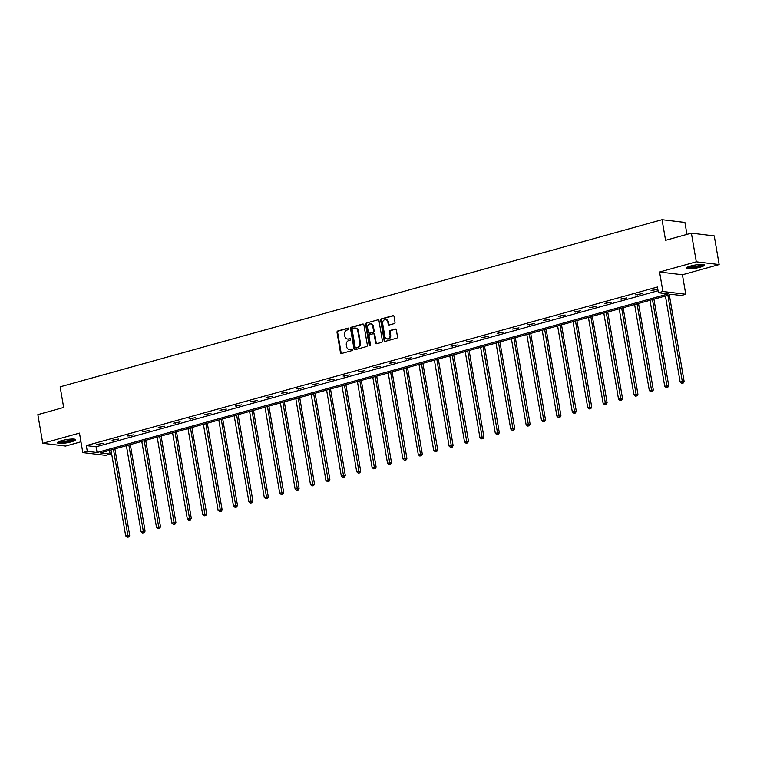 <?xml version="1.0" encoding="UTF-8"?>
<svg xmlns="http://www.w3.org/2000/svg" width="757" height="757" viewBox="0 0 757 757"><rect width="100%" height="100%" fill="white"/><g stroke="black" fill="none" stroke-linecap="round" stroke-linejoin="round"><path stroke-width="1.14" d="M348.901 328.708A0.814 0.691 -83.1 0 0 348.088 328.103L337.792 330.97A1.164 0.984 -83.1 0 0 337.016 332.361L340.47 352.611A1.164 0.984 -83.1 0 0 341.634 353.472L351.929 350.614A0.814 0.691 -83.1 0 0 351.664 349.034L350.33 349.403A3.709 3.151 -83.1 0 1 349.27 349.488A3.709 3.151 -83.1 0 1 346.611 346.668L346.327 344.974A3.709 3.151 -83.1 0 1 348.807 340.518L350.141 340.148A0.814 0.691 -83.1 0 0 349.876 338.568L348.542 338.937A3.709 3.151 -83.1 0 1 347.482 339.022A3.709 3.151 -83.1 0 1 344.823 336.203L344.539 334.509A3.709 3.151 -83.1 0 1 347.018 330.052L348.352 329.683A0.814 0.691 -83.1 0 0 348.901 328.708M700.197 267.193A9.216 1.609 -9.7 0 1 691.094 268.763A9.216 1.609 -9.7 0 1 686.296 268.167A9.216 1.609 -9.7 0 1 690.564 266.038A9.216 1.609 -9.7 0 1 699.657 264.467A9.216 1.609 -9.7 0 1 704.455 265.064A9.216 1.609 -9.7 0 1 700.197 267.193M71.338 441.823A9.216 1.609 -9.7 0 1 62.235 443.384A9.216 1.609 -9.7 0 1 57.437 442.798A9.216 1.609 -9.7 0 1 61.696 440.659A9.216 1.609 -9.7 0 1 70.798 439.098A9.216 1.609 -9.7 0 1 75.596 439.694A9.216 1.609 -9.7 0 1 71.338 441.823M719.15 264.572L696.289 261.808L659.565 272.009L682.426 274.763L719.15 264.572L714.248 235.91L691.387 233.156L665.573 240.319L662.044 219.691L60.134 386.836L63.664 407.465L37.85 414.637L42.752 443.29L65.613 446.053L80.961 441.785M691.387 233.156L696.289 261.808M394.236 323.599A1.164 0.984 -83.1 0 0 395.012 322.208L394.037 316.521A1.164 0.984 -83.1 0 0 392.874 315.669L381.443 318.839A1.164 0.984 -83.1 0 0 380.667 320.239L384.13 340.489A1.164 0.984 -83.1 0 0 385.294 341.35L396.725 338.171A1.164 0.984 -83.1 0 0 397.501 336.78L396.327 329.91A1.164 0.984 -83.1 0 0 395.163 329.058L390.271 330.421A1.164 0.984 -83.1 0 0 389.495 331.812L390.082 335.219A3.104 2.64 -83.1 0 1 384.897 336.657L382.616 323.324A3.104 2.64 -83.1 0 1 387.802 321.876L388.18 324.1A1.164 0.984 -83.1 0 0 389.344 324.961L394.236 323.599M109.519 450.368L110.153 454.086L105.668 455.336L82.806 452.582L79.476 433.099L42.752 443.29M82.806 452.582L87.292 451.333L97.085 452.516L668.194 293.924L658.401 292.741L662.895 291.492L685.757 294.255L681.262 295.504L671.468 294.322L100.359 452.913L110.153 454.086M658.401 292.741L657.426 287.017L86.317 445.599L87.292 451.333M659.565 272.009L662.895 291.492M363.899 324.895A1.164 0.984 -83.1 0 0 362.745 324.034L351.305 327.213A1.164 0.984 -83.1 0 0 350.529 328.604L353.992 348.863A1.164 0.984 -83.1 0 0 355.156 349.715L366.587 346.536A1.164 0.984 -83.1 0 0 367.363 345.145L363.899 324.895M366.379 323.031L377.809 319.851A1.164 0.984 -83.1 0 1 378.973 320.713L382.436 340.962A1.164 0.984 -83.1 0 1 381.66 342.353L376.759 343.716A1.164 0.984 -83.1 0 1 375.604 342.855L374.195 334.641A1.164 0.984 -83.1 0 0 373.04 333.79L369.795 334.689A1.164 0.984 -83.1 0 0 369.009 336.089L370.476 344.634A0.814 0.691 -83.1 0 1 369.123 345.012L365.603 324.422A1.164 0.984 -83.1 0 1 366.379 323.031L377.809 319.851M686.949 234.386L684.905 222.444L662.044 219.691M682.426 274.763L685.757 294.255M86.317 445.599L96.111 446.781L658.06 290.735M96.111 446.781L97.085 452.516M657.578 289.373L651.096 290.556L657.578 289.373M642.173 293.65L635.691 294.833L642.173 293.65M626.777 297.927L620.295 299.11L626.777 297.927M611.372 302.204L604.89 303.387L611.372 302.204M595.967 306.471L589.495 307.664L595.967 306.471M580.572 310.748L574.09 311.941L580.572 310.748M565.167 315.026L558.685 316.218L565.167 315.026M549.771 319.303L543.289 320.495L549.771 319.303M534.366 323.58L527.884 324.762L534.366 323.58M518.971 327.857L512.489 329.04L518.971 327.857M503.566 332.134L497.084 333.317L503.566 332.134M488.17 336.411L481.689 337.594L488.17 336.411M472.765 340.688L466.284 341.871L472.765 340.688M457.37 344.965L450.888 346.148L457.37 344.965M441.965 349.242L435.483 350.425L441.965 349.242M426.56 353.519L420.088 354.702L426.56 353.519M411.165 357.796L404.683 358.979L411.165 357.796M395.76 362.073L389.278 363.256L395.76 362.073M380.364 366.35L373.882 367.533L380.364 366.35M364.959 370.627L358.477 371.81L364.959 370.627M349.564 374.904L343.082 376.087L349.564 374.904M334.159 379.181L327.677 380.364L334.159 379.181M318.763 383.458L312.281 384.641L318.763 383.458M303.358 387.735L296.876 388.918L303.358 387.735M287.963 392.012L281.481 393.195L287.963 392.012M272.558 396.28L266.076 397.472L272.558 396.28M257.153 400.557L250.681 401.749L257.153 400.557M241.757 404.834L235.276 406.026L241.757 404.834M226.352 409.111L219.871 410.303L226.352 409.111M210.957 413.388L204.475 414.571L210.957 413.388M195.552 417.665L189.07 418.848L195.552 417.665M180.157 421.942L173.675 423.125L180.157 421.942M164.752 426.219L158.27 427.402L164.752 426.219M149.356 430.496L142.874 431.679L149.356 430.496M133.951 434.773L127.469 435.956L133.951 434.773M118.556 439.051L112.074 440.233L118.556 439.051M103.151 443.328L96.669 444.51L103.151 443.328M98.211 444.7L98.117 444.113M113.616 440.423L113.512 439.836M129.012 436.146L128.917 435.559M144.417 431.868L144.313 431.282M159.822 427.591L159.718 427.005M175.217 423.314L175.113 422.728M190.622 419.037L190.518 418.451M206.018 414.76L205.923 414.174M221.423 410.483L221.318 409.897M236.818 406.206L236.723 405.62M252.223 401.929L252.119 401.342M267.618 397.652L267.524 397.065M283.023 393.375L282.919 392.788M298.419 389.098L298.324 388.511M313.824 384.821L313.72 384.234M329.229 380.553L329.125 379.957M344.624 376.276L344.52 375.69M360.029 371.999L359.925 371.413M375.425 367.722L375.33 367.136M390.83 363.445L390.726 362.858M406.225 359.168L406.13 358.581M421.63 354.891L421.526 354.304M437.026 350.614L436.931 350.027M452.431 346.337L452.326 345.75M467.826 342.06L467.731 341.473M483.231 337.783L483.127 337.196M498.636 333.506L498.532 332.919M514.031 329.229L513.927 328.642M529.436 324.952L529.332 324.365M544.832 320.675L544.737 320.088M560.237 316.398L560.133 315.811M575.632 312.121L575.538 311.534M591.037 307.844L590.933 307.257M606.433 303.566L606.338 302.98M621.838 299.289L621.734 298.703M637.233 295.012L637.139 294.426M652.638 290.745L652.534 290.149M347.794 339.041A3.709 3.151 -83.1 0 0 348.097 339.098A3.709 3.151 -83.1 0 0 349.157 339.013L348.542 338.937M350.396 338.672L349.157 339.013M349.583 349.507A3.709 3.151 -83.1 0 0 349.885 349.564A3.709 3.151 -83.1 0 0 350.945 349.479L350.33 349.403M352.185 349.138L350.945 349.479M348.608 328.207L338.407 331.036A1.164 0.984 -83.1 0 0 337.631 332.437L341.095 352.686A1.164 0.984 -83.1 0 0 341.625 353.472M362.745 324.034L363.36 324.11A1.164 0.984 -83.1 0 0 363.36 324.11L351.929 327.289A1.164 0.984 -83.1 0 0 351.144 328.68L354.607 348.93A1.164 0.984 -83.1 0 0 355.137 349.715M352.639 328.491A0.814 0.691 -83.1 0 0 352.1 329.465L355.137 347.245A0.814 0.691 -83.1 0 0 355.951 347.842L357.351 347.454A3.709 3.151 -83.1 0 0 359.84 342.997L357.768 330.837A3.709 3.151 -83.1 0 0 355.109 328.018A3.709 3.151 -83.1 0 0 354.049 328.103L352.639 328.491M356.112 347.86A0.814 0.691 -83.1 0 0 356.566 347.917L355.951 347.842M355.412 328.074A3.709 3.151 -83.1 0 1 355.724 328.093A3.709 3.151 -83.1 0 1 358.383 330.913L360.455 343.063A3.709 3.151 -83.1 0 1 357.976 347.529L356.566 347.917M373.371 333.761L373.986 333.837A1.164 0.984 -83.1 0 1 374.819 334.717L376.22 342.93A1.164 0.984 -83.1 0 0 376.749 343.716M366.994 323.097A1.164 0.984 -83.1 0 0 366.218 324.498L369.738 345.088A0.814 0.691 -83.1 0 0 370.022 345.58M372.737 326.125A3.104 2.64 -83.1 0 0 367.552 327.563L368.356 332.257A1.164 0.984 -83.1 0 0 369.52 333.118L372.766 332.209A1.164 0.984 -83.1 0 0 373.542 330.818L372.737 326.125L373.362 326.191A3.104 2.64 -83.1 0 0 370.826 323.826M369.189 333.137L369.804 333.212A1.164 0.984 -83.1 0 0 370.135 333.194L369.52 333.118M373.362 326.191L374.166 330.894A1.164 0.984 -83.1 0 1 373.381 332.285L370.135 333.194M385.881 319.577A3.104 2.64 -83.1 0 1 388.417 321.952L388.795 324.176A1.164 0.984 -83.1 0 0 389.325 324.961M387.423 339.032A3.104 2.64 -83.1 0 0 390.697 335.285L390.082 335.219M395.797 329.125A1.164 0.984 -83.1 0 0 395.788 329.134L390.896 330.487A1.164 0.984 -83.1 0 0 390.11 331.888L390.697 335.285M393.508 315.735A1.164 0.984 -83.1 0 0 393.498 315.745L382.058 318.915A1.164 0.984 -83.1 0 0 381.282 320.315L384.745 340.565A1.164 0.984 -83.1 0 0 385.275 341.35M110.995 449.961L125.69 535.899L129.702 535.398L114.913 448.873M128.132 536.959L127.148 537.233L128.747 537.035L128.132 536.959L113.465 449.27M127.148 537.233L125.69 535.899M129.702 535.398L128.747 537.035M126.4 445.684L141.086 531.622L145.098 531.121L130.308 444.596M143.537 532.691L142.543 532.956L144.152 532.758L143.537 532.691L128.86 444.993M142.543 532.956L141.086 531.622M145.098 531.121L144.152 532.758M141.796 441.407L156.491 527.345L160.503 526.844L145.713 440.319M158.932 528.414L157.948 528.689L159.547 528.481L158.932 528.414L144.265 440.716M157.948 528.689L156.491 527.345M160.503 526.844L159.547 528.481M74.214 439.107A7.967 1.391 -9.7 0 1 62.68 442.183A7.967 1.391 -9.7 0 1 58.554 441.785M59.529 441.359A7.381 1.287 170.3 0 0 62.85 441.473A7.381 1.287 170.3 0 0 73.155 439.032M57.778 442.249A9.15 1.59 170.3 0 0 62.131 442.457A9.15 1.59 170.3 0 0 75.094 439.287M703.073 264.477A7.967 1.391 -9.7 0 1 691.538 267.552A7.967 1.391 -9.7 0 1 687.413 267.155M688.387 266.738A7.381 1.287 170.3 0 0 691.709 266.843A7.381 1.287 170.3 0 0 702.013 264.401M686.637 267.618A9.15 1.59 170.3 0 0 690.99 267.827A9.15 1.59 170.3 0 0 703.953 264.657M157.201 437.13L171.886 523.068L175.898 522.567L161.109 436.041M174.337 524.137L173.344 524.412L174.952 524.204L174.337 524.137L159.67 436.439M173.344 524.412L171.886 523.068M175.898 522.567L174.952 524.204M172.596 432.853L187.291 518.791L191.303 518.29L176.513 431.764M189.733 519.86L188.748 520.135L190.348 519.936L189.733 519.86L175.066 432.162M188.748 520.135L187.291 518.791M191.303 518.29L190.348 519.936M188.001 428.576L202.687 514.514L206.699 514.012L191.909 427.487M205.138 515.583L204.144 515.858L205.753 515.659L205.138 515.583L190.471 427.885M204.144 515.858L202.687 514.514M206.699 514.012L205.753 515.659M203.396 424.298L218.092 510.237L222.104 509.735L207.314 423.21M220.533 511.306L219.549 511.581L221.158 511.382L220.533 511.306L205.866 423.617M219.549 511.581L218.092 510.237M222.104 509.735L221.158 511.382M218.801 420.021L233.487 505.96L237.499 505.458L222.709 418.933M235.938 507.029L234.944 507.304L236.553 507.105L235.938 507.029L221.271 419.34M234.944 507.304L233.487 505.96M237.499 505.458L236.553 507.105M234.197 415.744L248.892 501.683L252.904 501.181L238.114 414.656M251.333 502.752L250.349 503.027L251.958 502.828L251.333 502.752L236.667 415.063M250.349 503.027L248.892 501.683M252.904 501.181L251.958 502.828M249.602 411.467L264.288 497.406L268.3 496.904L253.51 410.379M266.738 498.475L265.754 498.749L267.353 498.551L266.738 498.475L252.072 410.786M265.754 498.749L264.288 497.406M268.3 496.904L267.353 498.551M265.007 407.19L279.693 493.129L283.705 492.627L268.915 406.102M282.134 494.198L281.15 494.472L282.758 494.274L282.134 494.198L267.467 406.509M281.15 494.472L279.693 493.129M283.705 492.627L282.758 494.274M280.402 402.913L295.098 488.852L299.11 488.36L284.32 401.825M297.539 489.921L296.555 490.195L298.154 489.997L297.539 489.921L282.872 402.232M296.555 490.195L295.098 488.852M299.11 488.36L298.154 489.997M295.807 398.636L310.493 484.575L314.505 484.083L299.715 397.548M312.944 485.644L311.95 485.918L313.559 485.72L312.944 485.644L298.267 397.955M311.95 485.918L310.493 484.575M314.505 484.083L313.559 485.72M311.203 394.359L325.898 480.298L329.91 479.806L315.12 393.271M328.339 481.367L327.355 481.641L328.954 481.443L328.339 481.367L313.672 393.678M327.355 481.641L325.898 480.298M329.91 479.806L328.954 481.443M326.608 390.082L341.293 476.021L345.306 475.528L330.516 388.994M343.744 477.09L342.751 477.364L344.359 477.165L343.744 477.09L329.077 389.401M342.751 477.364L341.293 476.021M345.306 475.528L344.359 477.165M342.003 385.805L356.698 471.743L360.711 471.251L345.921 384.726M359.14 472.813L358.156 473.087L359.755 472.888L359.14 472.813L344.473 385.124M358.156 473.087L356.698 471.743M360.711 471.251L359.755 472.888M357.408 381.528L372.094 467.476L376.106 466.974L361.316 380.449M374.545 468.536L373.551 468.81L375.16 468.611L374.545 468.536L359.878 380.847M373.551 468.81L372.094 467.476M376.106 466.974L375.16 468.611M372.804 377.251L387.499 463.199L391.511 462.697L376.721 376.172M389.94 464.259L388.956 464.533L390.565 464.334L389.94 464.259L375.273 376.57M388.956 464.533L387.499 463.199M391.511 462.697L390.565 464.334M388.209 372.974L402.894 458.922L406.906 458.42L392.117 371.895M405.345 459.982L404.352 460.256L405.96 460.057L405.345 459.982L390.678 372.293M404.352 460.256L402.894 458.922M406.906 458.42L405.96 460.057M403.604 368.706L418.299 454.645L422.311 454.143L407.521 367.618M420.741 455.705L419.757 455.979L421.365 455.78L420.741 455.705L406.074 368.016M419.757 455.979L418.299 454.645M422.311 454.143L421.365 455.78M419.009 364.429L433.695 450.368L437.707 449.866L422.917 363.341M436.146 451.427L435.161 451.702L436.761 451.503L436.146 451.427L421.479 363.738M435.161 451.702L433.695 450.368M437.707 449.866L436.761 451.503M434.414 360.152L449.1 446.091L453.112 445.589L438.322 359.064M451.541 447.15L450.557 447.425L452.166 447.226L451.541 447.15L436.874 359.461M450.557 447.425L449.1 446.091M453.112 445.589L452.166 447.226M449.809 355.875L464.505 441.814L468.517 441.312L453.727 354.787M466.946 442.873L465.962 443.148L467.561 442.949L466.946 442.873L452.279 355.184M465.962 443.148L464.505 441.814M468.517 441.312L467.561 442.949M465.214 351.598L479.9 437.537L483.912 437.035L469.122 350.51M482.351 438.606L481.357 438.88L482.966 438.672L482.351 438.606L467.675 350.907M481.357 438.88L479.9 437.537M483.912 437.035L482.966 438.672M480.61 347.321L495.305 433.259L499.317 432.758L484.527 346.233M497.746 434.329L496.762 434.603L498.361 434.395L497.746 434.329L483.08 346.63M496.762 434.603L495.305 433.259M499.317 432.758L498.361 434.395M496.015 343.044L510.701 428.982L514.713 428.481L499.923 341.956M513.151 430.052L512.158 430.326L513.766 430.127L513.151 430.052L498.484 342.353M512.158 430.326L510.701 428.982M514.713 428.481L513.766 430.127M511.41 338.767L526.106 424.705L530.118 424.204L515.328 337.679M528.547 425.775L527.563 426.049L529.162 425.85L528.547 425.775L513.88 338.076M527.563 426.049L526.106 424.705M530.118 424.204L529.162 425.85M526.815 334.49L541.501 420.428L545.513 419.927L530.723 333.402M543.952 421.498L542.958 421.772L544.567 421.573L543.952 421.498L529.285 333.799M542.958 421.772L541.501 420.428M545.513 419.927L544.567 421.573M542.211 330.213L556.906 416.151L560.918 415.65L546.128 329.125M559.347 417.221L558.363 417.495L559.972 417.296L559.347 417.221L544.68 329.532M558.363 417.495L556.906 416.151M560.918 415.65L559.972 417.296M557.616 325.936L572.301 411.874L576.314 411.373L561.524 324.848M574.752 412.943L573.759 413.218L575.367 413.019L574.752 412.943L560.085 325.255M573.759 413.218L572.301 411.874M576.314 411.373L575.367 413.019M573.011 321.659L587.706 407.597L591.719 407.096L576.929 320.571M590.148 408.666L589.164 408.941L590.772 408.742L590.148 408.666L575.481 320.977M589.164 408.941L587.706 407.597M591.719 407.096L590.772 408.742M588.416 317.382L603.102 403.32L607.123 402.819L592.324 316.294M605.553 404.389L604.569 404.664L606.168 404.465L605.553 404.389L590.886 316.7M604.569 404.664L603.102 403.32M607.123 402.819L606.168 404.465M603.821 313.105L618.507 399.043L622.519 398.551L607.729 312.016M620.948 400.112L619.964 400.387L621.573 400.188L620.948 400.112L606.281 312.423M619.964 400.387L618.507 399.043M622.519 398.551L621.573 400.188M619.217 308.828L633.912 394.766L637.924 394.274L623.134 307.739M636.353 395.835L635.369 396.11L636.968 395.911L636.353 395.835L621.686 308.146M635.369 396.11L633.912 394.766M637.924 394.274L636.968 395.911M634.621 304.551L649.307 390.489L653.319 389.997L638.529 303.462M651.758 391.558L650.765 391.833L652.373 391.634L651.758 391.558L637.082 303.869M650.765 391.833L649.307 390.489M653.319 389.997L652.373 391.634M650.017 300.274L664.712 386.212L668.724 385.72L653.934 299.185M667.154 387.281L666.169 387.556L667.769 387.357L667.154 387.281L652.487 299.592M666.169 387.556L664.712 386.212M668.724 385.72L667.769 387.357M665.422 295.996L680.108 381.935L684.12 381.443L669.33 294.918M682.559 383.004L681.565 383.279L683.174 383.08L682.559 383.004L667.892 295.315M681.565 383.279L680.108 381.935M684.12 381.443L683.174 383.08M341.095 352.686L340.47 352.611M337.631 332.437L337.016 332.361M338.407 331.036L337.792 330.97M354.607 348.93L353.992 348.863M351.144 328.68L350.529 328.604M351.929 327.289L351.305 327.213M357.976 347.529L357.351 347.454M360.455 343.063L359.84 342.997M358.383 330.913L357.768 330.837M376.22 342.93L375.604 342.855M374.819 334.717L374.195 334.641M369.738 345.088L369.123 345.012M366.218 324.498L365.603 324.422M373.381 332.285L372.766 332.209M374.166 330.894L373.542 330.818M388.795 324.176L388.18 324.1M388.417 321.952L387.802 321.876M390.11 331.888L389.495 331.812M390.896 330.487L390.271 330.421M395.788 329.134L395.163 329.058M384.745 340.565L384.13 340.489M381.282 320.315L380.667 320.239M382.058 318.915L381.443 318.839M393.498 315.745L392.874 315.669M348.097 339.098L347.482 339.022M349.885 349.564L349.27 349.488M356.339 347.936L355.714 347.86M355.724 328.093L355.109 328.018M371.138 323.835L370.523 323.759M386.193 319.596L385.578 319.52M387.735 339.089L387.111 339.013"/></g></svg>
